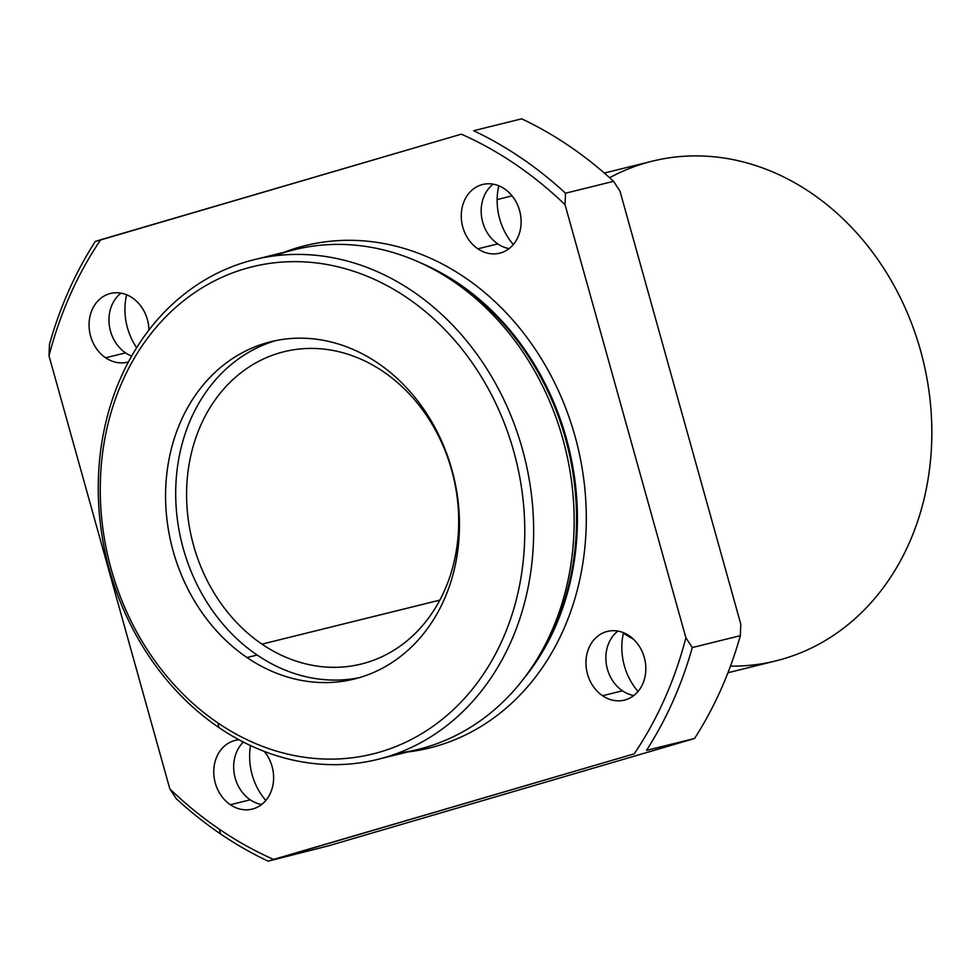 <?xml version="1.0" encoding="UTF-8"?>
<svg xmlns="http://www.w3.org/2000/svg" width="980" height="980" viewBox="0 0 980 980"><rect width="100%" height="100%" fill="white"/><g stroke="black" fill="none" stroke-linecap="round" stroke-linejoin="round"><path stroke-width="1.47" d="M421.082 263.106A252.326 210.81 76.1 0 1 523.847 678.515A252.326 210.81 -103.9 0 0 421.082 263.106M407.619 751.991A258.757 216.188 -103.9 0 0 577.293 444.871A258.757 216.188 -103.9 0 0 283.992 252.301A258.757 216.188 76.1 0 1 577.293 444.871A258.757 216.188 76.1 0 1 407.619 751.991M273.555 859.423A392.502 327.92 76.1 0 1 219.422 829.252L220.427 833.858A398.934 333.298 -103.9 0 0 268.128 861.175L634.207 753.828A392.502 327.92 -103.9 0 0 685.878 637.772L565.056 204.71A392.502 327.92 -103.9 0 0 461.323 134.162L100.671 239.769A392.502 327.92 -103.9 0 0 49 355.826L169.822 788.876A392.502 327.92 -103.9 0 0 219.422 829.252A392.502 327.92 -103.9 0 0 273.555 859.423L268.128 861.175A398.934 333.298 76.1 0 1 220.427 833.858A398.934 333.298 76.1 0 1 176.229 798.676A398.934 333.298 -103.9 0 0 220.427 833.858L219.422 829.252A392.502 327.92 76.1 0 1 169.822 788.876L176.229 798.676L169.822 788.876L49 355.826A392.502 327.92 76.1 0 1 100.671 239.769L95.244 241.509A398.934 333.298 -103.9 0 0 49.466 344.323A398.934 333.298 76.1 0 1 95.244 241.509L461.323 134.162A392.502 327.92 76.1 0 1 565.056 204.71L565.521 193.219L613.578 181.325L619.973 191.125L740.794 624.174L740.341 635.677A398.934 333.298 76.1 0 1 694.563 738.491L328.484 845.838L268.128 861.175L328.484 845.838L694.563 738.491A398.934 333.298 -103.9 0 0 740.341 635.677L692.284 647.56A398.934 333.298 76.1 0 1 646.506 750.374L694.563 738.491L646.506 750.374A398.934 333.298 -103.9 0 0 692.284 647.56L685.878 637.772A392.502 327.92 76.1 0 1 634.207 753.828L273.555 859.423M569.38 146.143A398.934 333.298 76.1 0 1 613.578 181.325A398.934 333.298 -103.9 0 0 569.38 146.143A398.934 333.298 -103.9 0 0 521.679 118.825A398.934 333.298 76.1 0 1 569.38 146.143M126.604 294.76A57.906 48.388 -103.9 0 0 136.649 347.704A57.906 48.388 76.1 0 1 126.604 294.76M250.513 745.56A57.906 48.388 -103.9 0 0 265.825 800.452A57.906 48.388 76.1 0 1 250.513 745.56M623.501 632.713A57.906 48.388 -103.9 0 0 638.041 691.464A57.906 48.388 76.1 0 1 623.501 632.713M498.808 185.771A57.906 48.388 -103.9 0 0 513.336 244.535A57.906 48.388 76.1 0 1 498.808 185.771M105.644 357.798A35.39 29.572 76.1 0 1 90.405 314.641A35.39 29.572 76.1 0 1 123.174 293.62A35.39 29.572 76.1 0 1 148.923 330.052A35.39 29.572 -103.9 0 0 110.495 293.473A35.39 29.572 -103.9 0 0 89.168 321.844A35.39 29.572 -103.9 0 0 105.644 357.798A35.39 29.572 -103.9 0 0 127.486 362.171A35.39 29.572 -103.9 0 0 128.441 361.926A35.39 29.572 76.1 0 1 105.644 357.798L125.55 352.874A35.39 29.572 76.1 0 1 120.969 293.143A35.39 29.572 -103.9 0 0 125.55 352.874L105.644 357.798M230.337 804.727A35.39 29.572 76.1 0 1 214.093 766.544A35.39 29.572 76.1 0 1 238.985 739.765A35.39 29.572 -103.9 0 0 235.188 740.402A35.39 29.572 -103.9 0 0 213.861 768.773A35.39 29.572 -103.9 0 0 230.337 804.727A35.39 29.572 -103.9 0 0 252.179 809.113A35.39 29.572 -103.9 0 0 272.795 785.764A35.39 29.572 -103.9 0 0 264.269 751.403A35.39 29.572 76.1 0 1 268.214 797.206A35.39 29.572 76.1 0 1 230.337 804.727L250.243 799.803A35.39 29.572 76.1 0 1 243.371 742.068A35.39 29.572 -103.9 0 0 250.243 799.803L230.337 804.727M602.541 695.739A35.39 29.572 76.1 0 1 599.356 634.991A35.39 29.572 76.1 0 1 645.771 666.559A35.39 29.572 76.1 0 1 602.541 695.739A35.39 29.572 -103.9 0 0 624.383 700.124A35.39 29.572 -103.9 0 0 644.595 658.67A35.39 29.572 -103.9 0 0 607.392 631.414A35.39 29.572 -103.9 0 0 586.065 659.785A35.39 29.572 -103.9 0 0 602.541 695.739L622.447 690.814A35.39 29.572 76.1 0 1 617.865 631.083A35.39 29.572 -103.9 0 0 622.447 690.814L602.541 695.739M477.848 248.81A35.39 29.572 76.1 0 1 474.663 188.062A35.39 29.572 76.1 0 1 521.066 219.63A35.39 29.572 76.1 0 1 477.848 248.81A35.39 29.572 -103.9 0 0 499.69 253.183A35.39 29.572 -103.9 0 0 519.902 211.729A35.39 29.572 -103.9 0 0 482.699 184.485A35.39 29.572 -103.9 0 0 461.372 212.856A35.39 29.572 -103.9 0 0 477.848 248.81L497.754 243.885A35.39 29.572 76.1 0 1 493.173 184.154A35.39 29.572 -103.9 0 0 497.754 243.885L477.848 248.81M521.679 118.825L473.622 130.72A398.934 333.298 76.1 0 1 565.521 193.219A398.934 333.298 -103.9 0 0 473.622 130.72L521.679 118.825M217.879 722.934A250.941 209.659 76.1 0 1 195.302 292.199A250.941 209.659 76.1 0 1 524.374 516.007A250.941 209.659 76.1 0 1 217.879 722.934L218.883 727.54A257.385 215.037 -103.9 0 0 533.243 515.296A257.385 215.037 -103.9 0 0 195.731 285.756A257.385 215.037 -103.9 0 0 218.883 727.54L217.879 722.934A250.941 209.659 -103.9 0 0 524.374 516.007A250.941 209.659 -103.9 0 0 195.302 292.199A250.941 209.659 -103.9 0 0 217.879 722.934M246.997 657.531A173.73 145.15 76.1 0 1 231.366 359.329A173.73 145.15 76.1 0 1 459.191 514.279A173.73 145.15 76.1 0 1 246.997 657.531A173.73 145.15 -103.9 0 0 354.246 679.03A173.73 145.15 -103.9 0 0 453.422 475.521A173.73 145.15 -103.9 0 0 270.799 341.738A173.73 145.15 -103.9 0 0 166.135 481.045A173.73 145.15 -103.9 0 0 246.997 657.531L257.127 655.032A173.73 145.15 76.1 0 1 176.045 481.596A173.73 145.15 76.1 0 1 275.882 340.587A173.73 145.15 -103.9 0 0 176.045 481.596A173.73 145.15 -103.9 0 0 257.127 655.032L246.997 657.531M359.28 677.67A173.73 145.15 76.1 0 1 257.127 655.032A173.73 145.15 -103.9 0 0 359.28 677.67M261.979 644.13A160.867 134.395 76.1 0 1 247.499 368.015A160.867 134.395 76.1 0 1 458.444 511.487A160.867 134.395 76.1 0 1 261.979 644.13A160.867 134.395 -103.9 0 0 361.277 664.036A160.867 134.395 -103.9 0 0 453.103 475.594A160.867 134.395 -103.9 0 0 284.016 351.722A160.867 134.395 -103.9 0 0 187.094 480.715A160.867 134.395 -103.9 0 0 261.979 644.13L439.849 600.128L261.979 644.13M609.609 177.723A257.385 215.037 76.1 0 1 811.195 193.011A257.385 215.037 76.1 0 1 927.766 480.947A257.385 215.037 76.1 0 1 730.455 666.143M633.509 639.242A257.385 215.037 76.1 0 1 623.39 633.178M727.944 672.745L775.939 660.863A257.385 215.037 -103.9 0 0 931 454.487A257.385 215.037 -103.9 0 0 811.195 193.011A257.385 215.037 -103.9 0 0 652.312 161.173L604.317 173.043M49.466 344.323L49 355.826L49.466 344.323M435.659 270.419A252.767 211.178 76.1 0 1 458.077 283.857A252.767 211.178 76.1 0 1 533.341 665.249A252.767 211.178 -103.9 0 0 458.077 283.857A252.767 211.178 -103.9 0 0 435.659 270.419L430.685 267.822A257.385 215.037 76.1 0 1 453.52 281.505A257.385 215.037 76.1 0 1 530.155 669.867A257.385 215.037 76.1 0 1 397.721 753.191M458.077 283.857L453.52 281.505L458.077 283.857M274.682 255.854A257.385 215.037 76.1 0 1 430.685 267.822M218.883 727.54A257.385 215.037 76.1 0 1 99.078 466.076A257.385 215.037 76.1 0 1 254.139 259.688A257.385 215.037 76.1 0 1 524.692 457.893A257.385 215.037 76.1 0 1 377.766 759.378A257.385 215.037 76.1 0 1 218.883 727.54M377.766 759.378L418.264 749.357A257.385 215.037 -103.9 0 0 573.325 542.969A257.385 215.037 -103.9 0 0 453.52 281.505A257.385 215.037 -103.9 0 0 294.637 249.667L254.139 259.688M619.973 191.125L613.578 181.325L565.521 193.219L565.056 204.71L685.878 637.772L692.284 647.56L740.341 635.677L740.794 624.174L619.973 191.125M131.638 356.095A35.39 29.572 76.1 0 1 125.55 352.874A35.39 29.572 -103.9 0 0 131.638 356.095M633.815 695.53A35.39 29.572 76.1 0 1 622.447 690.814A35.39 29.572 -103.9 0 0 633.815 695.53M261.611 804.507A35.39 29.572 76.1 0 1 250.243 799.803A35.39 29.572 -103.9 0 0 261.611 804.507M509.122 248.589A35.39 29.572 76.1 0 1 497.754 243.885A35.39 29.572 -103.9 0 0 509.122 248.589M497.142 199.565L512.099 195.865M533.341 665.249L530.155 669.867"/></g></svg>
